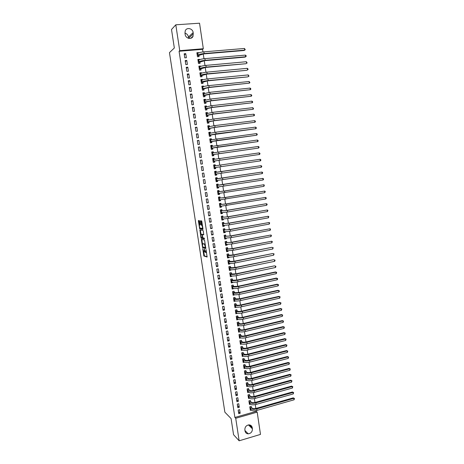 <?xml version="1.0" encoding="UTF-8"?>
<svg xmlns="http://www.w3.org/2000/svg" width="464" height="464" viewBox="0 0 464 464"><rect width="100%" height="100%" fill="white"/><g stroke="black" fill="none" stroke-linecap="round" stroke-linejoin="round"><path stroke-width="0.7" d="M202.722 248.623L203.876 256.012L207.106 257.021L206.033 249.522L205.801 252.532L205.413 252.381L204.351 249.058L204.154 252.062L203.771 251.911L202.722 248.623M199.59 221.253L199.369 220.649L198.459 220.516L198.377 221.102L199.7 228.862L202.878 229.413L202.965 228.822L201.846 221.537L201.625 220.922L200.506 220.771L200.9 224.454L201.127 225.069L201.823 225.237C202.519 226.623 202.64 227.696 202.205 228.462L200.025 228.062C199.346 226.699 199.218 225.637 199.642 224.872L199.978 224.924L200.059 224.338L199.59 221.253M202.959 51.945L202.577 49.335L179.075 51.26L234.888 417.449L235.724 418.284L257.189 412.136L260.49 434.408L239.151 440.8L235.724 418.284M179.075 51.26L179.736 50.657L175.798 24.807L199.543 23.2L203.325 48.732L179.736 50.657M239.151 440.8L233.56 434.704L231.089 418.58L224.866 412.189L169.459 52.635L174.336 47.983L171.506 29.493L175.798 24.807M201.347 239.343L202.588 247.637L205.801 248.501L204.549 240.068L201.347 239.343M200.918 237.649L199.903 229.947L203.046 230.486L203.319 231.136L203.708 234.825L202.42 234.575L202.339 235.149L202.878 237.812L204.293 238.142L204.398 238.983L201.185 238.287L200.918 237.649L201.509 237.516M200.889 220.818L200.419 220.899M186.789 60.424L185.194 60.564L185.809 64.612L187.398 64.473L186.789 60.424L185.351 61.59M199.508 59.717L199.45 59.317L197.879 59.456L198.476 63.481L200.048 63.342L199.885 62.251M188.825 73.898L187.236 74.049L187.85 78.085L189.44 77.929L188.825 73.898L187.375 74.948M201.521 73.196L201.446 72.703L199.88 72.854L200.477 76.862L202.043 76.711L201.881 75.626M190.855 87.313L189.271 87.476L189.88 91.489L191.464 91.327L190.855 87.313L189.387 88.247M203.522 86.611L203.435 86.031L201.869 86.194L202.466 90.178L204.027 90.016L203.864 88.943M192.879 100.665L191.301 100.839L191.905 104.835L193.482 104.661L192.879 100.665L191.4 101.488M205.511 99.969L205.413 99.296L203.853 99.47L204.45 103.437L206.004 103.263L205.842 102.19M194.892 113.958L193.314 114.138L193.917 118.117L195.489 117.931L194.892 113.958L193.395 114.666M207.495 113.262L207.379 112.503L205.83 112.682L206.422 116.638L207.971 116.452L207.814 115.385M196.893 127.188L195.321 127.38L195.924 131.341L197.49 131.144L196.893 127.188L195.385 127.786M209.467 126.498L209.339 125.651L207.797 125.837L208.382 129.775L209.931 129.578L209.769 128.516M198.882 140.36L197.322 140.563L197.919 144.507L199.479 144.298L198.882 140.36L197.362 140.841M211.433 139.67L211.294 138.736L209.751 138.933L210.337 142.854L211.88 142.651L211.717 141.59M200.871 153.468L199.311 153.683L199.909 157.609L201.463 157.389L200.871 153.468L199.334 153.845M213.388 152.784L213.237 151.763L211.7 151.972L212.28 155.875L213.817 155.655L213.66 154.605M202.843 166.518L201.289 166.744L201.886 170.653L203.435 170.421L202.843 166.518L201.295 166.785M215.325 165.781L215.168 164.732L213.637 164.952L214.217 168.832L215.748 168.606L215.592 167.556M203.853 183.64L205.401 183.396L204.81 179.51L203.261 179.748L203.853 183.64M217.251 178.686L217.094 177.637L215.569 177.869L216.149 181.737L217.674 181.499L217.517 180.455L217.077 181.227L216.091 181.378M205.813 196.562L207.356 196.313L206.77 192.444L205.227 192.693L205.813 196.562M219.17 191.533L219.014 190.489L217.488 190.733L218.068 194.578L219.588 194.335L219.443 193.384M207.762 209.432L209.299 209.171L208.719 205.32L207.182 205.575L207.762 209.432M221.073 204.322L220.922 203.284L219.402 203.539L219.977 207.367L221.49 207.112L221.363 206.254M209.705 222.239L211.236 221.972L210.656 218.138L209.125 218.405L209.705 222.239M222.975 217.053L222.819 216.021L221.311 216.282L221.879 220.098L223.387 219.832L223.277 219.066M211.642 234.993L213.167 234.714L212.587 230.898L211.062 231.171L211.642 234.993M224.866 229.726L224.709 228.7L223.207 228.972L223.77 232.771L225.278 232.493L225.179 231.82M213.562 247.689L215.087 247.399L214.507 243.6L212.988 243.884L213.562 247.689M226.745 242.347L226.594 241.326L225.092 241.611L225.655 245.386L227.157 245.102L227.07 244.516M215.482 260.327L216.995 260.026L216.421 256.244L214.907 256.54L215.482 260.327M228.619 254.91L228.468 253.895L226.971 254.185L227.534 257.949L229.03 257.653L228.955 257.16M217.39 272.907L218.898 272.6L218.329 268.836L216.816 269.137L217.39 272.907M230.486 267.421L230.335 266.406L228.845 266.707L229.402 270.454L230.892 270.147L230.834 269.746M219.286 285.435L220.794 285.116L220.226 281.37L218.718 281.683L219.286 285.435M232.342 279.873L232.191 278.864L230.707 279.171L231.263 282.901L232.748 282.588L232.702 282.274M221.177 297.905L222.679 297.575L222.111 293.845L220.609 294.17L221.177 297.905M234.192 292.268L234.042 291.264L232.563 291.583L233.114 295.295L234.564 294.75M223.062 310.323L224.559 309.981L223.996 306.269L222.494 306.6L223.062 310.323M236.031 304.61L235.886 303.613L234.407 303.943L234.958 307.638L236.414 307.168M224.936 322.683L226.426 322.335L225.864 318.635L224.373 318.977L224.936 322.683M237.864 316.9L237.719 315.903L236.246 316.245L236.797 319.922L238.258 319.528M226.797 334.985L228.288 334.631L227.731 330.948L226.241 331.302L226.797 334.985M239.691 329.133L239.546 328.141L238.073 328.495L238.624 332.154L240.016 331.824M228.659 347.24L230.138 346.875L229.581 343.209L228.102 343.569L228.659 347.24M241.506 341.318L241.361 340.327L239.9 340.686L240.445 344.334L241.669 344.033M230.509 359.438L231.983 359.061L231.432 355.412L229.953 355.784L230.509 359.438M243.316 353.446L243.171 352.46L241.709 352.826L242.254 356.462L243.351 356.184M232.348 371.583L233.821 371.2L233.27 367.563L231.797 367.946L232.348 371.583M245.12 365.522L244.975 364.542L243.519 364.919L244.058 368.532L245.05 368.277M234.181 383.676L235.648 383.281L235.103 379.662L233.63 380.051L234.181 383.676M246.912 377.545L246.767 376.571L245.317 376.954L245.856 380.555L246.761 380.312M236.008 395.711L237.469 395.311L236.924 391.709L235.463 392.103L236.008 395.711M248.698 389.516L248.553 388.542L247.109 388.936L247.643 392.521L248.484 392.295M237.823 407.699L239.285 407.288L238.74 403.703L237.278 404.109L237.823 407.699M250.473 401.435L250.328 400.467L248.89 400.867L249.423 404.44L250.206 404.219M234.888 417.449L256.279 411.33L256.169 410.582M255.855 408.477L255.281 404.591M254.968 402.497L254.388 398.588M254.081 396.5L253.495 392.573M253.187 390.497L252.602 386.541M252.294 384.476L251.703 380.497M251.401 378.444L250.804 374.436M250.502 372.395L249.905 368.37M249.603 366.34L249.006 362.285M248.704 360.267L248.101 356.184M247.799 354.177L247.19 350.076M246.894 348.081L246.285 343.952M245.99 341.968L245.375 337.809M245.079 335.843L244.458 331.661M244.168 329.701L243.548 325.496M243.258 323.547L242.626 319.319M242.341 317.382L241.709 313.125M241.425 311.205L240.787 306.919M240.509 305.01L239.865 300.701M239.586 298.799L238.943 294.466M238.664 292.581L238.015 288.219M237.736 286.346L237.087 281.955M236.808 280.094L236.153 275.68M235.88 273.83L235.219 269.393M234.946 267.554L234.285 263.088M234.018 261.267L233.351 256.766M233.079 254.956L232.412 250.438M232.145 248.64L231.466 244.093M231.205 242.307L230.527 237.73M230.26 235.961L229.581 231.356M229.32 229.599L228.63 224.965M228.369 223.219L227.679 218.561M227.424 216.833L226.728 212.147M226.473 210.424L225.777 205.714M225.521 204.009L224.82 199.265M224.564 197.571L223.857 192.804M223.607 191.127L222.9 186.325M222.65 184.66L221.937 179.835M221.688 178.182L220.968 173.327M220.725 171.692L220.006 166.814M219.762 165.178L219.037 160.295M218.788 158.636L218.068 153.764M217.819 152.082L217.094 147.216M216.845 145.516L216.12 140.65M215.864 138.927L215.145 134.073M214.89 132.333L214.171 127.484M213.904 125.715L213.191 120.872M212.924 119.086L212.205 114.248M211.938 112.445L211.219 107.613M210.946 105.78L210.233 100.961M209.96 99.105L209.247 94.291M208.968 92.417L208.255 87.609M207.971 85.712L207.257 80.91M206.973 78.99L206.26 74.194M205.975 72.251L205.262 67.46M204.972 65.499L204.264 60.714M203.969 58.731L203.261 53.957M251.36 407.375L251.215 406.412L249.777 406.818L250.311 410.379L251.07 410.164M238.728 413.673L240.184 413.256L239.644 409.677L238.189 410.089L238.728 413.673M249.586 395.479L249.441 394.51L247.996 394.91L248.536 398.489L249.342 398.263M236.918 401.714L238.374 401.308L237.835 397.712L236.373 398.112L236.918 401.714M247.805 383.537L247.66 382.562L246.21 382.951L246.749 386.547L247.619 386.309M235.097 389.696L236.559 389.302L236.014 385.688L234.546 386.083L235.097 389.696M246.013 371.536L245.868 370.562L244.418 370.939L244.957 374.552L245.903 374.303M233.264 377.632L234.738 377.244L234.187 373.619L232.713 374.001L233.264 377.632M244.221 359.49L244.07 358.51L242.614 358.881L243.159 362.506L244.197 362.239M231.432 365.516L232.905 365.139L232.354 361.497L230.875 361.868L231.432 365.516M242.411 347.385L242.266 346.399L240.804 346.765L241.35 350.407L242.504 350.117M229.581 353.348L231.06 352.976L230.509 349.317L229.03 349.682L229.581 353.348M240.601 335.234L240.451 334.242L238.989 334.596L239.534 338.25L240.833 337.937M227.731 341.121L229.216 340.762L228.659 337.084L227.174 337.444L227.731 341.121M238.78 323.025L238.629 322.028L237.162 322.376L237.707 326.047L239.157 325.687M225.869 328.843L227.354 328.489L226.797 324.8L225.307 325.148L225.869 328.843M236.953 310.764L236.802 309.766L235.329 310.097L235.88 313.786L237.336 313.357M223.996 316.506L225.492 316.164L224.93 312.458L223.433 312.8L223.996 316.506M235.115 298.445L234.964 297.441L233.485 297.772L234.036 301.472L235.492 300.962M222.123 304.123L223.619 303.787L223.056 300.063L221.554 300.394L222.123 304.123M233.27 286.073L233.119 285.07L231.635 285.383L232.191 289.107L233.636 288.521M220.232 291.676L221.734 291.351L221.171 287.61L219.663 287.935L220.232 291.676M231.414 273.65L231.263 272.641L229.773 272.948L230.335 276.683L231.82 276.376L231.768 276.016M218.341 279.177L219.849 278.864L219.281 275.106L217.767 275.419L218.341 279.177M229.552 261.174L229.402 260.153L227.911 260.455L228.468 264.207L229.964 263.906L229.895 263.459M216.433 266.626L217.947 266.319L217.378 262.549L215.864 262.85L216.433 266.626M227.685 248.634L227.534 247.614L226.032 247.904L226.594 251.674L228.097 251.384L228.015 250.844M214.525 254.017L216.038 253.721L215.47 249.928L213.95 250.218L214.525 254.017M225.806 236.043L225.655 235.022L224.153 235.3L224.715 239.088L226.217 238.803L226.125 238.177M212.605 241.35L214.124 241.065L213.55 237.255L212.025 237.539L212.605 241.35M223.921 223.399L223.77 222.366L222.256 222.639L222.824 226.444L224.332 226.171L224.228 225.452M210.673 228.624L212.199 228.352L211.625 224.524L210.093 224.796L210.673 228.624M222.024 210.691L221.873 209.658L220.359 209.919L220.928 213.742L222.442 213.481L222.32 212.669M208.736 215.841L210.267 215.58L209.687 211.735L208.15 211.996L208.736 215.841M220.122 197.931L219.971 196.893L218.451 197.142L219.02 200.982L220.539 200.732L220.406 199.827M206.787 203.006L208.324 202.751L207.744 198.888L206.202 199.143L206.787 203.006M218.213 185.113L218.057 184.069L216.531 184.307L217.106 188.164L218.631 187.926L218.48 186.928M204.833 190.107L206.376 189.863L205.79 185.989L204.247 186.226L204.833 190.107M216.294 172.237L216.137 171.193L214.606 171.419L215.186 175.293L216.711 175.061L216.555 174.017M202.872 177.155L204.415 176.917L203.829 173.026L202.281 173.252L202.872 177.155M214.362 159.303L214.206 158.253L212.669 158.468L213.254 162.359L214.786 162.139L214.629 161.089M201.857 160.005L200.303 160.225L200.895 164.14L202.449 163.914L201.857 160.005L200.32 160.324M212.413 146.235L212.268 145.255L210.726 145.464L211.311 149.373L212.848 149.159L212.692 148.103M199.88 146.92L198.319 147.129L198.917 151.067L200.471 150.852L199.88 146.92L198.348 147.349M210.453 133.093L210.32 132.199L208.777 132.397L209.363 136.323L210.905 136.12L210.743 135.059M197.89 133.783L196.324 133.98L196.922 137.93L198.488 137.727L197.89 133.783L196.376 134.322M208.481 119.892L208.365 119.086L206.811 119.271L207.402 123.215L208.951 123.024L208.794 121.957M195.889 120.582L194.323 120.768L194.921 124.741L196.492 124.549L195.889 120.582L194.393 121.232M206.503 106.627L206.399 105.908L204.844 106.082L205.436 110.043L206.99 109.869L206.828 108.796M193.882 107.317L192.311 107.497L192.914 111.482L194.486 111.302L193.882 107.317L192.398 108.083M204.52 93.299L204.421 92.672L202.861 92.835L203.458 96.819L205.018 96.651L204.856 95.572M191.87 93.995L190.286 94.163L190.895 98.171L192.473 98.003L191.87 93.995L190.397 94.876M202.519 79.912L202.443 79.379L200.877 79.53L201.475 83.526L203.035 83.369L202.878 82.29M189.846 80.614L188.256 80.771L188.865 84.796L190.449 84.634L189.846 80.614L188.384 81.606M200.518 66.462L200.448 66.021L198.876 66.161L199.479 70.18L201.045 70.035L200.883 68.95M187.81 67.17L186.215 67.315L186.83 71.357L188.419 71.207L187.81 67.17L186.36 68.278M198.499 52.954L198.447 52.6L196.869 52.734L197.473 56.77L199.05 56.631L198.888 55.541M185.762 53.662L184.167 53.795L184.782 57.855L186.377 57.722L185.762 53.662L184.33 54.885M184.974 33.182L185.235 30.844C186.603 26.982 192.734 28.35 193.169 32.584L193.053 36.221C191.644 39.985 185.606 38.622 185.159 34.411L184.974 33.182M202.577 49.335L203.325 48.732M256.279 411.33L257.189 412.136M252.416 428.8C252.422 431.74 251.024 433.417 248.211 433.834C246.459 433.707 245.398 432.755 245.021 430.981L244.859 429.908C244.835 427.037 246.187 425.36 248.93 424.867C250.751 424.943 251.865 425.894 252.259 427.733L252.416 428.8L248.449 424.914M184.974 33.159C186.876 33.715 188.036 35.003 188.448 37.021L188.651 38.361M240.184 413.256L238.409 411.551M239.285 407.288L237.51 405.623M238.374 401.308L236.611 399.69M237.469 395.311L235.706 393.739M236.559 389.302L234.801 387.776M235.648 383.281L233.897 381.802M234.738 377.244L232.992 375.817M233.821 371.2L232.081 369.814M232.905 365.139L231.171 363.799M231.983 359.061L230.254 357.773M231.06 352.976L229.338 351.729M230.138 346.875L228.421 345.68M229.216 340.762L227.499 339.613M228.288 334.631L226.577 333.529M227.354 328.489L225.655 327.439M226.426 322.335L224.733 321.332M225.492 316.164L223.805 315.213M236.437 307.307L236.014 307.098M224.559 309.981L222.871 309.076M235.515 301.148L234.877 300.846M223.619 303.787L221.943 302.934M234.598 294.976L233.531 294.501M222.679 297.575L221.003 296.774M233.676 288.788L232.586 288.335M221.734 291.351L220.069 290.597M232.748 282.588L231.635 282.153M220.794 285.116L219.13 284.409M231.82 276.376L230.683 275.964M219.849 278.864L218.19 278.209M230.892 270.147L229.721 269.758M218.898 272.6L217.251 271.997M229.964 263.906L228.758 263.535M217.947 266.319L216.305 265.768M229.03 257.653L227.783 257.305M216.995 260.026L215.36 259.521M228.097 251.384L226.797 251.059M216.038 253.721L214.409 253.269M227.157 245.102L225.806 244.801M215.087 247.399L213.457 246.999M226.217 238.803L224.802 238.531M214.124 241.065L212.506 240.712M225.278 232.493L223.781 232.249M213.167 234.714L211.549 234.413M224.332 226.171L222.755 225.956M212.199 228.352L210.592 228.102M223.387 219.832L221.815 219.669M211.236 221.972L209.635 221.775M200.402 221.09L201.016 221.166M222.442 213.481L220.87 213.365M210.267 215.58L208.672 215.435M221.49 207.112L219.93 207.043M209.299 209.171L207.71 209.084M220.539 200.732L218.985 200.709M208.324 202.751L206.747 202.716M219.588 194.335L218.034 194.364M207.356 196.313L205.778 196.33M218.631 187.926L217.082 188.007M206.376 189.863L204.81 189.933M217.674 181.499L216.131 181.627M205.401 183.396L203.835 183.524M216.711 175.061L215.174 175.241M204.415 176.917L202.861 177.097M215.168 164.732L213.643 164.987M214.206 158.253L212.686 158.56M213.237 151.763L211.723 152.122M212.268 145.255L210.755 145.667M211.294 138.736L209.792 139.194M210.32 132.199L208.823 132.71M209.339 125.651L207.849 126.214M208.365 119.086L206.874 119.7M207.379 112.503L205.9 113.17M206.399 105.908L204.978 106.598M205.413 99.296L204.079 99.998M204.421 92.672L203.168 93.38M203.435 86.031L202.24 86.751M202.443 79.379L201.301 80.104M201.446 72.703L200.355 73.445M200.448 66.021L199.398 66.775M199.45 59.317L198.435 60.088M198.447 52.6L197.467 53.389M204.293 252.033L205.013 251.697M205.941 252.503L206.567 252.37M203.708 251.853L204.467 255.902L207.217 256.754M202.954 246.935L203.215 247.544L205.906 248.257M201.84 239.453L202.472 243.791M202.501 246.413L202.687 246.865L205.471 247.59L204.525 244.209L202.623 243.745L202.501 246.413M205.32 244.244L204.525 244.209M203.093 243.658L205.129 244.099M201.022 234.326L200.419 230.417L199.827 230.521M200.402 230.034L200.419 230.417M203.812 234.616L202.983 234.471M204.473 238.757L201.185 238.287M201.098 234.314C200.668 235.062 200.796 236.124 201.486 237.493L202.321 237.713L202.403 237.139L201.863 234.482L201.098 234.314L201.602 234.221M202.571 234.546L201.823 234.459M201.695 234.21L202.42 234.349M201.515 237.539L201.776 238.177M202.287 228.445L202.89 228.34M202.391 225.104L201.701 225.173M201.016 220.829L201.504 224.35L201.724 224.965L202.304 225.063M200.065 228.091L200.338 228.781L202.983 229.216M198.957 220.58L199.572 224.883M250.85 406.51L252.213 408.198C253.066 408.755 254.405 408.813 256.227 408.378L293.219 397.863L294.454 398.425L294.077 399.8L257.021 410.379C254.284 411.034 252.271 410.942 250.995 410.095L250.166 409.416M294.077 399.8L293.869 398.332L256.801 408.883C254.057 409.538 252.051 409.445 250.769 408.61L249.922 407.781M294.454 398.425L293.219 397.863M251.442 407.508L250.003 407.92M249.963 400.571L251.326 402.236C252.178 402.781 253.518 402.833 255.339 402.398L292.39 391.993L293.631 392.55L293.248 393.919L256.134 404.388C253.39 405.037 251.378 404.956 250.102 404.132L249.278 403.471M293.248 393.919L293.039 392.451L255.913 402.885C253.17 403.541 251.157 403.46 249.881 402.642L249.035 401.836M293.631 392.55L292.39 391.993M250.554 401.569L249.116 401.969M249.069 394.615L250.432 396.262C251.285 396.79 252.625 396.836 254.452 396.407L291.56 386.118L292.796 386.663L292.413 388.032L255.246 398.385C252.497 399.028 250.485 398.959 249.209 398.158L248.449 397.503M292.413 388.032L292.204 386.558L255.02 396.882C252.271 397.526 250.264 397.457 248.988 396.662L248.141 395.879M292.796 386.663L291.56 386.118M249.667 395.612L248.223 396.012M248.17 388.646L249.545 390.276C250.392 390.787 251.732 390.827 253.564 390.404L290.731 380.225L291.966 380.764L291.583 382.127L254.353 392.37C251.604 393.008 249.591 392.944 248.315 392.173L247.498 391.552M291.583 382.127L291.375 380.648L254.133 390.862C251.378 391.5 249.365 391.442 248.095 390.671L247.254 389.905M291.966 380.764L290.731 380.225M248.779 389.644L247.329 390.038M247.271 382.667L248.646 384.279C249.499 384.772 250.838 384.807 252.671 384.383L289.896 374.32L291.131 374.854L290.748 376.211L253.46 386.338C250.705 386.976 248.692 386.918 247.422 386.17L246.604 385.572M290.748 376.211L290.539 374.732L253.234 384.83C250.479 385.462 248.466 385.41 247.196 384.668L246.355 383.925M291.131 374.854L289.896 374.32M247.886 383.664L246.436 384.053M246.372 376.675L247.753 378.264C248.6 378.74 249.939 378.769 251.772 378.351L289.06 368.399L290.296 368.932L289.907 370.284L252.567 380.294C249.806 380.927 247.793 380.88 246.523 380.155L245.711 379.581M289.907 370.284L289.698 368.799L252.341 378.786C249.58 379.413 247.567 379.366 246.297 378.653L245.462 377.928M290.296 368.932L289.06 368.399M246.993 377.673L245.543 378.056M245.473 370.666L246.854 372.238C247.701 372.696 249.04 372.72 250.879 372.308L288.219 362.471L289.461 362.993L289.072 364.344L251.668 374.239C248.901 374.866 246.889 374.831 245.624 374.129L244.812 373.572M289.072 364.344L288.863 362.86L251.442 372.725C248.681 373.346 246.662 373.311 245.398 372.621L244.563 371.919M289.461 362.993L288.219 362.471M246.094 371.664L244.644 372.047M244.569 364.646L245.955 366.2C246.796 366.641 248.141 366.659 249.98 366.247L287.378 356.526L288.62 357.048L288.231 358.394L250.769 368.172C248.002 368.793 245.984 368.764 244.719 368.091L243.913 367.558M288.231 358.394L288.022 356.903L250.543 366.653C247.776 367.273 245.758 367.244 244.493 366.577L243.664 365.893M288.62 357.048L287.378 356.526M245.195 365.644L243.745 366.021M243.658 358.614L245.05 360.145C245.897 360.574 247.237 360.586 249.081 360.174L286.537 350.569L287.779 351.086L287.39 352.425L249.864 362.088C247.097 362.703 245.079 362.686 243.82 362.036L243.008 361.526M287.39 352.425L287.175 350.929L249.638 360.569C246.871 361.178 244.853 361.166 243.594 360.522L242.765 359.861M287.779 351.086L286.537 350.569M244.296 359.612L242.84 359.983M242.753 352.565L244.151 354.084C244.992 354.49 246.332 354.496 248.176 354.09L285.696 344.601L286.938 345.112L286.543 346.446L248.965 355.992C246.187 356.601 244.168 356.596 242.91 355.969L242.109 355.476M286.543 346.446L286.334 344.949L248.739 354.467C245.961 355.076 243.942 355.07 242.684 354.45L241.86 353.812M286.938 345.112L285.696 344.601M243.397 353.568L241.935 353.933M241.843 346.509L243.24 348.006C244.081 348.394 245.427 348.394 247.271 347.994L284.85 338.621L286.091 339.12L285.696 340.454L248.054 349.885C245.276 350.488 243.264 350.488 242.005 349.891L241.205 349.421M285.696 340.454L285.488 338.952L247.828 348.354C245.05 348.957 243.032 348.963 241.779 348.371L240.955 347.751M286.091 339.12L284.85 338.621M242.492 347.507L241.031 347.872M240.926 340.437L242.336 341.91C243.171 342.287 244.516 342.275 246.367 341.881L284.003 332.63L285.244 333.123L284.85 334.451L247.15 343.76C244.366 344.358 242.347 344.369 241.094 343.795L240.294 343.348M284.85 334.451L284.635 332.943L246.923 342.229C244.139 342.826 242.121 342.838 240.868 342.27L240.045 341.672M285.244 333.123L284.003 332.63M241.587 341.434L240.126 341.794M240.01 334.347L241.425 335.808C242.26 336.168 243.606 336.151 245.456 335.756L283.156 326.621L284.397 327.108L284.003 328.431L246.239 337.624C243.455 338.215 241.437 338.239 240.184 337.693L239.383 337.264M284.003 328.431L283.788 326.923L246.013 336.093C243.223 336.678 241.205 336.702 239.958 336.162L239.134 335.588M284.397 327.108L283.156 326.621M240.677 335.35L239.215 335.704M238.508 331.371L238.815 331.296M239.093 328.251L240.514 329.689C241.35 330.032 242.695 330.008 244.551 329.62L282.303 320.601L283.545 321.082L283.15 322.399L245.328 331.476C242.539 332.062 240.52 332.091 239.267 331.569L238.473 331.163M283.15 322.399L282.936 320.891L245.102 329.939C242.307 330.519 240.288 330.554 239.041 330.037L238.223 329.486M283.545 321.082L282.303 320.601M239.772 329.249L238.299 329.602M237.597 325.276L237.933 325.2M238.177 322.138L239.598 323.553C240.433 323.878 241.779 323.849 243.635 323.466L281.451 314.569L282.692 315.039L282.298 316.355L244.418 325.316C241.622 325.89 239.598 325.937 238.351 325.438L237.562 325.055M282.298 316.355L282.083 314.841L244.186 323.773C241.39 324.348 239.372 324.394 238.125 323.901L237.307 323.367M282.692 315.039L281.451 314.569M238.856 323.141L237.388 323.483M236.681 319.174L237.063 319.087M237.255 316.013L238.682 317.411C239.517 317.718 240.862 317.683 242.724 317.301L280.598 308.519L281.839 308.989L281.439 310.3L243.501 319.139C240.7 319.708 238.682 319.76 237.435 319.29L236.646 318.93M281.439 310.3L281.225 308.78L243.269 317.591C240.474 318.165 238.45 318.217 237.208 317.753L236.396 317.237M281.839 308.989L280.598 308.519M237.945 317.011L236.472 317.353M235.77 313.055L236.188 312.956M236.327 309.871L237.765 311.251C238.595 311.541 239.94 311.501 241.808 311.124L279.74 302.464L280.981 302.922L280.581 304.227L242.585 312.945C239.778 313.513 237.759 313.577 236.518 313.13L235.729 312.788M280.581 304.227L280.366 302.708L242.353 311.396C239.552 311.965 237.527 312.028 236.286 311.588L235.474 311.095M280.981 302.922L279.74 302.464M237.029 310.874L235.555 311.211M234.854 306.919L235.312 306.814M235.405 303.717L236.849 305.08C237.672 305.353 239.024 305.3 240.886 304.929L278.887 296.392L280.128 296.844L279.722 298.143L241.663 306.745C238.856 307.301 236.831 307.377 235.596 306.953L234.807 306.64M279.722 298.143L279.508 296.624L241.431 305.19C238.624 305.747 236.599 305.822 235.364 305.411L234.558 304.941M280.128 296.844L278.887 296.392M236.112 304.72L234.633 305.051M233.931 300.776L234.442 300.66M234.471 297.552L235.927 298.891L239.969 298.723L278.023 290.302L278.649 290.522L240.509 298.967C237.701 299.524 235.677 299.605 234.442 299.216L233.636 298.77M233.891 300.475L234.674 300.765L234.442 299.216M278.864 292.047L278.649 290.522L279.264 290.748L279.351 291.357L278.864 292.047L240.741 300.521C237.933 301.078 235.909 301.159 234.674 300.765M235.19 298.555L233.711 298.88M233.015 294.617L233.578 294.489M233.543 291.375L234.999 292.691L239.047 292.5L277.165 284.206L277.785 284.409L239.586 292.732C236.773 293.283 234.743 293.376 233.514 293.016L232.708 292.587M232.963 294.292L233.746 294.565L233.514 293.016M278 285.94L277.785 284.409L278.406 284.647L278.493 285.256L278 285.94L239.818 294.292C237.005 294.843 234.981 294.936 233.746 294.565M234.268 292.372L232.789 292.697M232.093 288.44L232.713 288.306M232.609 285.18L234.076 286.474L238.119 286.265L276.3 278.093L276.921 278.284L238.658 286.485C235.84 287.025 233.815 287.129 232.586 286.793L231.785 286.392M232.041 288.098L232.818 288.353L232.586 286.793M277.136 279.815L276.921 278.284L277.542 278.528L277.629 279.137L277.136 279.815L238.89 288.045C236.072 288.591 234.047 288.689 232.818 288.353M233.346 286.184L231.861 286.497M231.165 282.257L231.855 282.106M231.669 278.968L233.148 280.25L237.191 280.018L275.436 271.968L276.051 272.142L237.73 280.221C234.906 280.755 232.882 280.871 231.652 280.563L230.857 280.181M231.113 281.892L231.89 282.124L231.652 280.563M276.271 273.679L276.051 272.142L276.677 272.391L276.271 273.679L237.962 281.787C235.144 282.327 233.114 282.437 231.89 282.124M232.423 279.972L230.933 280.285M230.237 276.051L231.002 275.894M229.773 272.948L230.736 272.751L232.215 274.009L236.263 273.76L274.566 265.826L236.802 273.94C233.972 274.473 231.948 274.595 230.724 274.317L229.929 273.957M230.185 275.674L230.956 275.877L230.724 274.317M275.401 267.531L275.187 265.988L275.807 266.249L275.894 266.864L275.401 267.531L237.034 275.512C234.21 276.045 232.18 276.167 230.956 275.877M231.495 273.754L230.005 274.062M229.309 269.839L230.173 269.665M228.845 266.725L229.808 266.533L231.287 267.751L235.335 267.479L273.696 259.678L235.869 267.653C233.038 268.175 231.008 268.308 229.79 268.053L228.996 267.722M229.251 269.439L230.022 269.625L229.79 268.053M274.531 261.365L274.317 259.823L274.943 260.089L275.03 260.704L274.531 261.365L236.106 269.224C233.27 269.752 231.246 269.886 230.022 269.625M230.562 267.519L229.071 267.821M228.381 263.61L229.349 263.407M227.917 260.49L228.874 260.304L230.353 261.481L234.401 261.191L272.826 253.512L234.935 261.348C232.099 261.864 230.069 262.009 228.851 261.783L228.062 261.47M228.317 263.192L229.083 263.349L228.851 261.783M273.661 255.188L273.441 253.64L274.067 253.918L273.661 255.188L235.173 262.926C232.336 263.442 230.306 263.587 229.083 263.349M229.634 261.273L228.137 261.568M227.447 257.369L228.456 257.126M226.983 254.243L227.946 254.057L229.413 255.2L233.467 254.887L271.95 247.329L234.001 255.026C231.159 255.536 229.129 255.693 227.911 255.496L227.122 255.206M227.383 256.928L228.149 257.068L227.911 255.496M272.786 249L272.565 247.451L273.197 247.73L272.786 249L234.233 256.609C231.391 257.12 229.367 257.276 228.149 257.068M228.7 255.009L227.203 255.299M226.513 251.117L227.563 250.821M226.043 247.979L227.012 247.793L227.76 248.733L228.474 248.901L232.528 248.571L271.689 241.239L233.061 248.692L226.971 249.191L226.188 248.924M226.444 250.653L227.209 250.769L226.971 249.191M271.91 242.794L271.689 241.239L272.322 241.529L271.91 242.794L233.293 250.276L227.209 250.769M227.76 248.733L226.264 249.017M225.574 244.847L226.664 244.505M225.11 241.703L226.072 241.524L226.821 242.44L227.534 242.591L231.588 242.237L270.814 235.022L232.122 242.347L225.243 242.631M225.504 244.366L226.264 244.453L226.026 242.875M271.034 236.576L270.814 235.022L271.446 235.318L271.034 236.576L232.354 243.931L226.264 244.453M226.821 242.44L225.324 242.724M224.64 238.56L225.765 238.171M224.17 235.416L225.133 235.236L225.881 236.135L226.594 236.263L230.649 235.892L269.932 228.787L231.176 235.985L224.303 236.321M224.802 235.178L225.133 235.236M224.564 238.061L225.318 238.131L225.081 236.541M270.152 230.347L269.932 228.787L270.57 229.088L270.152 230.347L231.414 237.574L225.318 238.131M225.881 236.135L224.379 236.414M223.694 232.267L224.86 231.82M223.225 229.112L224.193 228.932L224.941 229.819L225.649 229.924L229.709 229.529L269.05 222.534L230.231 229.605L223.358 229.999M223.77 228.874L224.193 228.932M223.619 231.745L224.373 231.785L224.135 230.202M269.271 224.1L269.05 222.534L269.688 222.853L269.271 224.1L230.469 231.2L224.373 231.785M224.941 229.819L223.433 230.092M222.755 225.951L223.955 225.458M222.279 222.79L223.254 222.621L223.996 223.486L224.698 223.573L228.764 223.155L268.169 216.276L229.286 223.213L222.413 223.665M222.714 222.558L223.254 222.621M222.674 225.411L223.422 225.434L223.184 223.839M268.389 217.842L268.169 216.276L268.807 216.595L268.389 217.842L229.523 224.814L223.422 225.434M223.996 223.486L222.488 223.752M221.809 219.629L223.045 219.072M221.334 216.462L222.308 216.288L223.051 217.14L223.752 217.204L227.812 216.763L267.281 210.001L228.334 216.81L221.461 217.314M221.618 216.23L222.308 216.288M221.722 219.066L222.471 219.06L222.233 217.465M267.502 211.567L267.281 210.001L267.919 210.331L267.502 211.567L228.572 218.411L222.471 219.06M223.051 217.14L221.537 217.401M220.864 213.289L222.134 212.674M220.388 210.111L221.363 209.948L222.099 210.778L222.801 210.818L226.861 210.36L266.394 203.708L227.383 210.389L220.51 210.952M220.481 209.896L221.363 209.948M220.777 212.703L221.519 212.68L221.282 211.079M266.614 205.279L266.394 203.708L267.032 204.044L267.125 204.676L266.614 205.279L227.621 211.996L221.519 212.68M222.099 210.778L220.586 211.039M219.913 206.932L220.887 206.77L221.218 206.265M219.437 203.754L220.412 203.592L221.148 204.404L225.91 203.945L265.501 197.403L226.432 203.957L219.559 204.572M219.408 203.563L220.412 203.592M219.82 206.329L220.562 206.283L220.325 204.676M265.727 198.981L265.501 197.403L266.145 197.751L266.237 198.383L265.727 198.981L220.562 206.283M221.148 204.404L219.634 204.659M218.962 200.564L219.936 200.407L220.296 199.833M218.486 197.38L219.46 197.217L220.197 198.012L224.959 197.507L264.608 191.087L225.475 197.507L218.602 198.18M218.463 197.223L219.46 197.217M218.869 199.943L219.605 199.868L219.368 198.261M264.834 192.67L264.608 191.087L265.257 191.441L264.834 192.67L219.605 199.868M220.197 198.012L218.677 198.261M218.005 194.184L218.985 194.027L219.373 193.389M217.529 190.988L218.509 190.832L219.24 191.609L224.002 191.064L263.714 184.753L224.518 191.046L217.645 191.777M217.512 190.866L218.509 190.832M217.912 193.54L218.648 193.442L218.411 191.829M263.941 186.337L263.714 184.753L264.364 185.119L263.941 186.337L218.648 193.442M219.24 191.609L217.72 191.852M217.053 187.787L218.034 187.636L218.445 186.928M216.572 184.585L217.552 184.428L218.283 185.194L218.973 185.148L262.821 178.408L216.688 185.351M216.56 184.498L217.552 184.428M216.949 187.125L217.686 186.998L217.448 185.385M263.042 179.997L262.821 178.408L263.471 178.779L263.558 179.411L263.042 179.997L217.686 186.998M218.283 185.194L216.763 185.432M215.615 178.164L216.595 178.014L217.326 178.762L218.01 178.692L261.922 172.051L215.725 178.918M215.603 178.118L216.595 178.014M215.992 180.693L216.723 180.542L216.479 178.924M262.148 173.64L261.922 172.051L262.572 172.428L262.665 173.066L262.148 173.64L216.723 180.542M217.326 178.762L215.801 178.994M215.134 174.951L216.114 174.806L216.584 173.965M214.652 171.732L215.638 171.587L216.363 172.312L217.048 172.225L261.023 165.677L214.762 172.469M214.652 171.721L215.638 171.587M215.029 174.244L215.754 174.07L215.516 172.451M261.249 167.272L261.023 165.677L261.679 166.06L261.766 166.698L261.249 167.272L215.754 174.07M216.363 172.312L214.838 172.538M214.171 168.513L215.157 168.368L214.171 168.513M213.689 165.288L214.675 165.143L215.383 165.834M215.644 167.469L260.345 160.886L214.113 167.69L215.644 167.469L215.157 168.368M260.118 159.285L260.774 159.68L260.867 160.324L260.345 160.886L260.118 159.285L213.794 166.002M213.214 162.098L214.194 161.919L213.208 162.058M212.721 158.827L213.713 158.688L214.374 159.32M214.675 160.996L259.44 154.483L213.817 161.089L214.675 160.996L214.194 161.919M259.214 152.882L259.875 153.288L259.962 153.926L259.44 154.483L259.214 152.882L212.825 159.523M212.251 155.666L213.225 155.452L212.239 155.591M211.758 152.349L212.744 152.215L213.365 152.789M213.707 154.506L258.535 148.074L212.848 154.57L213.707 154.506L213.225 155.452M258.309 146.467L258.97 146.879L259.063 147.523L258.535 148.074L258.309 146.467L211.857 153.027M211.288 149.217L212.263 148.973L211.271 149.106M210.784 145.858L211.775 145.725L212.355 146.247M212.738 148.004L257.63 141.648L217.993 147.03L211.201 148.213L212.738 148.004L212.263 148.973M257.404 140.035L258.065 140.459L258.152 141.102L257.63 141.648L257.404 140.035L210.882 146.52M210.32 142.755L211.294 142.477L210.302 142.61M209.815 139.357L210.807 139.223L211.335 139.693M211.77 141.491L256.72 135.204L217.019 140.453L210.227 141.694L211.77 141.491L211.294 142.477M256.493 133.591L257.155 134.021L257.247 134.664L256.72 135.204L256.493 133.591L209.908 139.995M209.357 136.277L210.32 135.969L209.328 136.097M208.841 132.832L209.832 132.71L210.32 133.122M210.795 134.96L255.809 128.748L216.044 133.858L209.252 135.157L210.795 134.96L210.32 135.969M255.583 127.13L256.244 127.571L256.337 128.215L255.809 128.748L255.583 127.13L215.801 132.211L208.933 133.458M208.44 129.769L209.345 129.444L208.353 129.566M207.866 126.301L209.293 126.539M209.815 128.412L214.565 127.432L254.893 122.276L215.064 127.252L208.272 128.603L209.815 128.412L209.345 129.444M254.666 120.657L255.333 121.104L255.426 121.748L254.893 122.276L254.666 120.657L214.82 125.599L207.953 126.904M207.669 123.18L208.371 122.902L207.373 123.024M206.886 119.753L208.272 119.944M208.841 121.852L213.585 120.826L253.982 115.791L214.084 120.628L207.947 121.777L207.292 122.038L208.841 121.852L208.371 122.902M253.75 114.167L254.417 114.62L254.51 115.269L253.982 115.791L253.75 114.167L213.834 118.97L206.973 120.338M206.845 116.586L207.391 116.354L206.393 116.47M205.906 113.187L207.24 113.338M207.86 115.275L212.605 114.202L253.06 109.289L213.098 113.987L206.961 115.171L206.306 115.461L207.86 115.275L207.391 116.354M252.834 107.665L253.593 108.779L253.06 109.289L252.834 107.665L212.854 112.329L205.987 113.755M205.987 109.98L205.413 109.898M204.92 106.604L206.207 106.714M206.874 108.686L211.619 107.567L252.143 102.776L212.112 107.335L205.975 108.553L205.32 108.86L206.874 108.686L206.41 109.782M251.911 101.146L252.584 101.616L252.677 102.271L252.143 102.776L251.911 101.146L211.862 105.67L205.001 107.155M205.1 103.368L204.427 103.31M203.934 100.009L205.175 100.079M205.888 102.08L210.633 100.914L251.221 96.245L211.126 100.665L204.984 101.918L204.334 102.248L205.888 102.08L205.43 103.199M250.989 94.61L251.662 95.091L251.755 95.746L251.221 96.245L250.989 94.61L210.876 98.994L204.015 100.543M204.195 96.738L203.441 96.709M202.948 93.403L204.137 93.426M204.902 95.456L209.647 94.244L250.299 89.703L210.134 93.983L203.992 95.265L203.342 95.625L204.902 95.456L204.444 96.599M250.067 88.067L250.74 88.554L250.833 89.21L250.299 89.703L250.067 88.067L209.885 92.307L203.023 93.914M203.273 90.097L202.455 90.091M201.956 86.78L203.099 86.768M203.911 88.821L208.655 87.563L249.371 83.143L209.142 87.284L203 88.601L202.35 88.984L203.911 88.821L203.458 89.987M249.139 81.502L249.91 82.656L249.371 83.143L249.139 81.502L208.893 85.602C205.935 85.95 203.887 86.391 202.751 86.936L202.031 87.273M202.333 83.445L201.463 83.462M200.964 80.139L202.055 80.092M202.919 82.169L207.663 80.864L247.869 76.873L208.145 80.568C205.187 80.904 203.139 81.357 202.002 81.919L201.359 82.325L202.919 82.169L202.466 83.358M248.211 74.924L248.982 76.09L248.443 76.572L248.211 74.924L207.895 78.886C204.937 79.222 202.89 79.675 201.753 80.249L201.04 80.614M201.393 76.775L200.471 76.815M199.972 73.486L201.005 73.405M201.927 75.504L206.666 74.147L246.941 70.302L207.147 73.834C204.183 74.17 202.136 74.629 200.999 75.226L200.361 75.655L201.927 75.504L201.475 76.717M247.277 68.336L247.962 68.852L248.054 69.507L247.515 69.983L247.277 68.336L206.898 72.152C203.934 72.483 201.886 72.947 200.75 73.55L200.042 73.938M200.436 70.087L199.474 70.151M198.975 66.816L199.92 66.729M200.929 68.823L205.668 67.419L246.013 63.713L206.149 67.089C203.18 67.413 201.132 67.889 200.001 68.515L199.363 68.968L200.929 68.823L200.483 70.058M246.349 61.724L247.126 62.913L246.581 63.377L246.349 61.724L205.9 65.401C202.93 65.726 200.877 66.201 199.746 66.833L199.039 67.251M199.474 63.394L198.476 63.475M197.977 60.129L198.812 60.059M199.932 62.124L204.67 60.674L245.079 57.113L245.647 56.759L205.146 60.326C202.176 60.645 200.123 61.132 198.992 61.787L198.36 62.263L199.932 62.124L199.485 63.382M245.41 55.106L246.1 55.639L246.193 56.301L245.647 56.759L245.41 55.106L204.897 58.632C201.921 58.951 199.874 59.438 198.743 60.105L198.041 60.546M196.974 53.43L197.728 53.366L197.032 53.824M198.928 55.413L203.667 53.917L244.145 50.495L244.708 50.129L204.143 53.546C201.167 53.859 199.114 54.358 197.989 55.048L197.357 55.547L198.928 55.413L198.493 56.683M244.476 48.465L245.259 49.671L244.708 50.129L244.476 48.465L203.887 51.852C200.912 52.159 198.865 52.664 197.734 53.36L197.989 55.048M204.502 255.919L203.911 256.035M204.235 255.27L203.644 255.386M203.215 247.544L202.623 247.654M202.872 246.912L202.356 247.01M201.857 239.801L201.266 239.905M205.825 247.527L205.5 247.585M203.22 243.635L202.623 243.745M203.017 234.465L202.42 234.575M202.762 237.632L202.356 237.707M200.071 224.796L199.642 224.872M201.77 224.988L201.173 225.092M201.504 224.35L200.9 224.454M201.028 221.258L200.425 221.363M200.338 228.781L199.74 228.885M200.071 228.149L199.479 228.253M198.975 220.997L198.377 221.102M252.259 427.733L249.33 424.879M193.169 32.584L188.448 37.021M193.355 33.814L188.628 38.21M250.995 410.095L250.769 408.61M257.021 410.379L256.801 408.883M250.102 404.132L249.881 402.642M256.134 404.388L255.913 402.885M249.209 398.158L248.988 396.662M255.246 398.385L255.02 396.882M248.315 392.173L248.095 390.671M254.353 392.37L254.133 390.862M247.422 386.17L247.196 384.668M253.46 386.338L253.234 384.83M246.523 380.155L246.297 378.653M252.567 380.294L252.341 378.786M245.624 374.129L245.398 372.621M251.668 374.239L251.442 372.725M244.719 368.091L244.493 366.577M250.769 368.172L250.543 366.653M243.82 362.036L243.594 360.522M249.864 362.088L249.638 360.569M242.91 355.969L242.684 354.45M248.965 355.992L248.739 354.467M242.005 349.891L241.779 348.371M248.054 349.885L247.828 348.354M241.094 343.795L240.868 342.27M247.15 343.76L246.923 342.229M240.184 337.693L239.958 336.162M246.239 337.624L246.013 336.093M239.267 331.569L239.041 330.037M245.328 331.476L245.102 329.939M238.351 325.438L238.125 323.901M244.418 325.316L244.186 323.773M237.435 319.29L237.208 317.753M243.501 319.139L243.269 317.591M236.518 313.13L236.286 311.588M242.585 312.945L242.353 311.396M235.596 306.953L235.364 305.411M241.663 306.745L241.431 305.19M240.741 300.521L240.509 298.967M239.818 294.292L239.586 292.732M238.89 288.045L238.658 286.485M237.962 281.787L237.73 280.221M237.034 275.512L236.802 273.94M236.106 269.224L235.869 267.653M235.173 262.926L234.935 261.348M234.233 256.609L234.001 255.026M233.293 250.276L233.061 248.692M232.354 243.931L232.122 242.347M231.414 237.574L231.176 235.985M230.469 231.2L230.231 229.605M229.523 224.814L229.286 223.213M228.572 218.411L228.334 216.81M227.621 211.996L227.383 210.389M226.67 205.564L226.432 203.957M225.713 199.12L225.475 197.507M224.756 192.664L224.518 191.046M223.799 186.186L223.555 184.568M222.836 179.696L222.592 178.072M221.873 173.194L221.63 171.564M214.791 167.585L214.548 165.961M220.905 166.675L220.667 165.045M213.817 161.089L213.573 159.459M219.936 160.144L219.698 158.508M212.848 154.57L212.605 152.94M218.967 153.596L218.724 151.954M211.874 148.045L211.625 146.409M217.993 147.03L217.749 145.389M210.894 141.497L210.65 139.861M217.019 140.453L216.775 138.806M209.914 134.937L209.67 133.296M216.044 133.858L215.801 132.211M208.933 128.366L208.69 126.718M215.064 127.252L214.82 125.599M207.947 121.777L207.704 120.124M214.084 120.628L213.834 118.97M206.961 115.171L206.718 113.518M213.098 113.987L212.854 112.329M205.975 108.553L205.726 106.894M212.112 107.335L211.862 105.67M204.984 101.918L204.74 100.259M211.126 100.665L210.876 98.994M203.992 95.265L203.742 93.6M210.134 93.983L209.885 92.307M203 88.601L202.751 86.936M209.142 87.284L208.893 85.602M202.002 81.919L201.753 80.249M208.145 80.568L207.895 78.886M200.999 75.226L200.75 73.55M207.147 73.834L206.898 72.152M200.001 68.515L199.746 66.833M206.149 67.089L205.9 65.401M198.992 61.787L198.743 60.105M205.146 60.326L204.897 58.632M204.143 53.546L203.887 51.852M204.467 255.902L203.876 256.012M203.18 247.521L202.588 247.637M205.256 244.174L204.653 244.284M202.461 234.372L201.863 234.482M201.736 238.154L201.144 238.264M202.397 225.139L201.823 225.237M201.724 224.965L201.127 225.069M200.291 228.758L199.7 228.862M248.211 433.834L244.951 430.522M193.053 36.221L190.791 38.303"/></g></svg>
